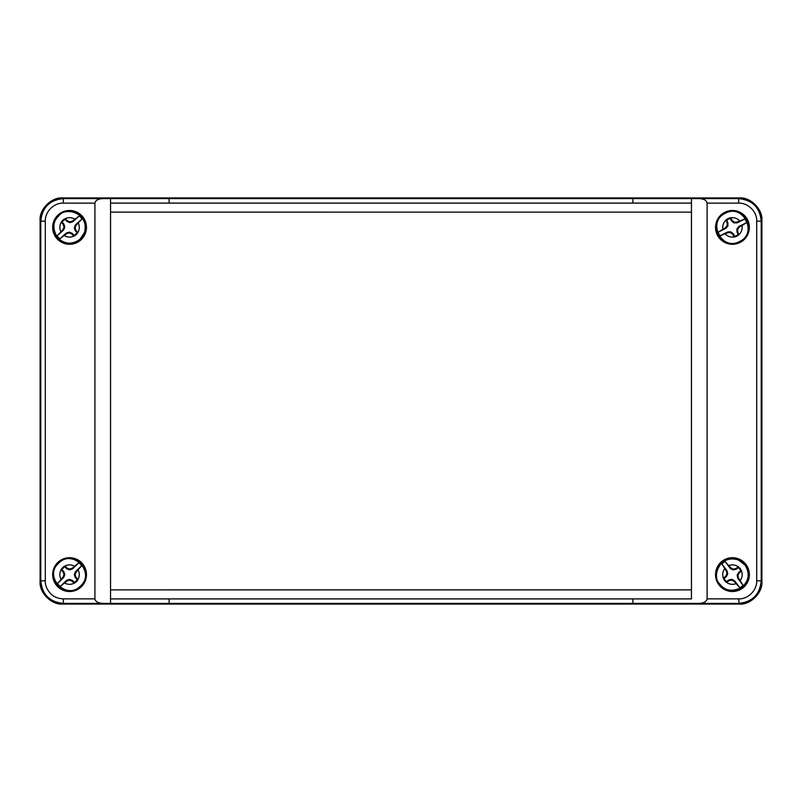 <?xml version="1.0" encoding="UTF-8"?>
<svg xmlns="http://www.w3.org/2000/svg" width="802" height="802" viewBox="0 0 802 802"><rect width="100%" height="100%" fill="white"/><g stroke="black" fill="none" stroke-linecap="round" stroke-linejoin="round"><path stroke-width="1.2" d="M110.556 589.861L110.556 212.139L691.444 212.139L691.444 589.861L110.536 589.881L110.536 212.119L691.444 212.139M110.556 212.139L110.536 198.585L691.464 198.585L691.464 589.881L110.536 589.881L110.536 603.415L102.656 603.375C97.974 603.064 95.398 601.56 94.907 598.863L94.907 203.137C95.398 200.44 97.974 198.936 102.656 198.625L110.536 198.585L110.546 203.096L691.454 203.096L691.464 198.585L699.344 198.625C704.026 198.936 706.602 200.44 707.093 203.137L707.093 598.863C706.602 601.56 704.026 603.064 699.344 603.375L110.536 603.415L110.546 598.904L691.454 598.904L110.546 598.904M691.444 589.861L691.454 598.904M110.546 203.096L691.454 203.096M102.656 603.375L63.348 603.375L62.797 603.926L739.203 603.926C750.361 604.929 762.762 592.538 761.75 581.38L761.198 580.828C759.865 594.523 752.346 602.031 738.652 603.375L699.344 603.375M699.344 198.625L738.652 198.625L739.203 198.074L62.797 198.074L63.348 198.625L102.656 198.625M52.651 574.613A16.912 16.912 0 0 0 78.015 589.259A16.912 16.912 0 0 0 78.015 559.966A16.912 16.912 0 0 0 52.651 574.613M52.651 227.387A16.912 16.912 0 0 0 78.015 242.034A16.912 16.912 0 0 0 78.015 212.741A16.912 16.912 0 0 0 52.651 227.387M94.907 598.863L63.348 598.863C59.508 598.883 53.724 597.159 50.586 593.58C46.827 589.41 45.072 585.159 45.303 580.828L45.303 221.172C44.922 211.928 53.764 202.685 63.348 203.137L94.907 203.137M715.534 227.387A16.912 16.912 0 0 0 740.898 242.034A16.912 16.912 0 0 0 740.898 212.741A16.912 16.912 0 0 0 715.534 227.387M715.534 574.613A16.912 16.912 0 0 0 740.898 589.259A16.912 16.912 0 0 0 740.898 559.966A16.912 16.912 0 0 0 715.534 574.613M707.093 203.137L738.652 203.137C747.905 202.756 757.148 211.598 756.697 221.172L756.697 580.828C757.078 590.072 748.236 599.315 738.652 598.863L707.093 598.863M632.878 202.806L632.888 198.294M169.122 202.806L169.112 198.294M169.112 603.706L169.122 599.194M632.878 599.194L632.888 603.706M62.797 603.926C51.639 604.929 39.238 592.538 40.25 581.38L40.25 220.62C39.238 209.462 51.639 197.071 62.797 198.074M739.203 198.074C750.361 197.071 762.762 209.462 761.75 220.62L761.75 581.38M63.348 598.863L63.348 603.375C49.654 602.031 42.135 594.523 40.802 580.828L40.25 581.38M40.25 220.62L40.802 221.172C42.135 207.477 49.654 199.969 63.348 198.625L63.348 203.137M738.652 203.137L738.652 198.625C752.346 199.969 759.865 207.477 761.198 221.172L761.75 220.62M53.042 574.613A16.521 16.521 0 0 0 77.814 588.919A16.521 16.521 0 0 0 77.814 560.307A16.521 16.521 0 0 0 53.042 574.613M53.042 227.387A16.521 16.521 0 0 0 77.814 241.693A16.521 16.521 0 0 0 77.814 213.081A16.521 16.521 0 0 0 53.042 227.387M715.925 227.387A16.521 16.521 0 0 0 740.697 241.693A16.521 16.521 0 0 0 740.697 213.081A16.521 16.521 0 0 0 715.925 227.387M715.925 574.613A16.521 16.521 0 0 0 740.697 588.919A16.521 16.521 0 0 0 740.697 560.307A16.521 16.521 0 0 0 715.925 574.613M77.854 232.6A9.804 9.804 0 0 1 73.844 236.199L71.739 233.953L69.263 232.921L66.676 233.673L59.809 238.856L66.315 233.021L69.303 232.119L72.18 233.342L73.995 235.357A9.123 9.123 0 0 0 77.012 232.66L77.854 232.6L75.849 230.264L75.188 230.635L74.285 227.648L75.508 224.771L82.004 218.936A15.048 15.048 0 0 0 79.298 215.918L72.802 221.753L69.814 222.655L66.937 221.442L65.122 219.417L65.273 218.575L67.378 220.821L69.854 221.853L72.431 221.101L79.298 215.918M65.122 219.417A9.123 9.123 0 0 0 62.105 222.114L63.929 224.139L64.832 227.136L63.609 230.014L57.112 235.838A15.048 15.048 0 0 0 59.809 238.856M57.112 235.838L62.997 229.572L64.03 227.086L63.268 224.51L61.263 222.174A9.804 9.804 0 0 1 65.273 218.575M82.004 218.936L76.12 225.202L75.087 227.688L75.849 230.264M73.844 236.199L73.995 235.357M77.012 232.66L75.188 230.635M67.378 220.821L66.937 221.442M62.105 222.114L61.263 222.174M63.929 224.139L63.268 224.51M71.739 233.953L72.18 233.342M74.285 227.648L75.087 227.688M75.508 224.771L76.12 225.202M69.814 222.655L69.854 221.853M72.431 221.101L72.802 221.753M64.832 227.136L64.03 227.086M63.609 230.014L62.997 229.572M69.303 232.119L69.263 232.921M66.676 233.673L66.315 233.021M78.055 579.495A9.804 9.804 0 0 1 74.185 583.254L72 581.089L69.473 580.147L66.927 581.009L60.27 586.452L66.536 580.367L69.483 579.345L72.411 580.458L74.305 582.402A9.123 9.123 0 0 0 77.213 579.585L78.055 579.495L75.949 577.239L75.318 577.64L74.295 574.683L75.398 571.756L81.664 565.681A15.048 15.048 0 0 0 78.847 562.773L72.581 568.859L69.624 569.881L66.706 568.768L64.812 566.813L64.932 565.971L67.117 568.137L69.644 569.069L72.19 568.217L78.847 562.773M64.812 566.813A9.123 9.123 0 0 0 61.904 569.641L63.799 571.585L64.822 574.543L63.719 577.46L57.453 583.545A15.048 15.048 0 0 0 60.27 586.452M57.453 583.545L63.087 577.049L64.02 574.533L63.157 571.986L61.062 569.731A9.804 9.804 0 0 1 64.932 565.971M81.664 565.681L76.03 572.177L75.097 574.693L75.949 577.239M74.185 583.254L74.305 582.402M77.213 579.585L75.318 577.64M67.117 568.137L66.706 568.768M61.904 569.641L61.062 569.731M63.799 571.585L63.157 571.986M72 581.089L72.411 580.458M74.295 574.683L75.097 574.693M75.398 571.756L76.03 572.177M69.624 569.881L69.644 569.069M72.19 568.217L72.581 568.859M64.822 574.543L64.02 574.533M63.719 577.46L63.087 577.049M69.483 579.345L69.473 580.147M66.927 581.009L66.536 580.367M725.86 220.129A9.804 9.804 0 0 1 730.702 217.743L732.116 220.48L734.231 222.144L736.918 222.114L744.928 218.986L737.088 222.846L733.97 222.906L731.524 220.951L730.331 218.515A9.123 9.123 0 0 0 726.702 220.299L725.86 220.129L727.163 222.916L727.895 222.735L727.955 225.863L726 228.299L718.171 232.159A15.048 15.048 0 0 0 719.955 235.788L727.795 231.928L730.913 231.868L733.359 233.823L734.552 236.269L734.181 237.031L732.767 234.294L730.662 232.63L727.965 232.66L719.955 235.788M734.552 236.269A9.123 9.123 0 0 0 738.191 234.475L736.988 232.039L736.928 228.911L738.883 226.475L746.712 222.615A15.048 15.048 0 0 0 744.928 218.986M746.712 222.615L739.354 227.066L737.69 229.171L737.72 231.858L739.023 234.645A9.804 9.804 0 0 1 734.181 237.031M718.171 232.159L725.529 227.718L727.193 225.603L727.163 222.916M730.702 217.743L730.331 218.515M726.702 220.299L727.895 222.735M732.767 234.294L733.359 233.823M738.191 234.475L739.023 234.645M736.988 232.039L737.72 231.858M732.116 220.48L731.524 220.951M727.955 225.863L727.193 225.603M726 228.299L725.529 227.718M730.913 231.868L730.662 232.63M727.965 232.66L727.795 231.928M736.928 228.911L737.69 229.171M738.883 226.475L739.354 227.066M733.97 222.906L734.231 222.144M736.918 222.114L737.088 222.846M738.331 566.783A9.804 9.804 0 0 1 741.589 571.084L739.163 572.989L737.93 575.375L738.462 578.011L743.043 585.29L737.78 578.322L737.128 575.265L738.592 572.498L740.757 570.864A9.123 9.123 0 0 0 738.321 567.636L738.331 566.783L735.835 568.588L736.156 569.27L733.098 569.921L730.331 568.468L725.068 561.5A15.048 15.048 0 0 0 721.84 563.936L727.103 570.904L727.755 573.961L726.291 576.718L724.126 578.362L723.304 578.142L725.72 576.237L726.953 573.851L726.422 571.214L721.84 563.936M724.126 578.362A9.123 9.123 0 0 0 726.562 581.59L728.727 579.956L731.785 579.305L734.552 580.758L739.815 587.726A15.048 15.048 0 0 0 743.043 585.29M739.815 587.726L734.061 581.34L731.675 580.097L729.048 580.638L726.552 582.442A9.804 9.804 0 0 1 723.304 578.142M725.068 561.5L730.822 567.886L733.208 569.129L735.835 568.588M741.589 571.084L740.757 570.864M738.321 567.636L736.156 569.27M725.72 576.237L726.291 576.718M726.562 581.59L726.552 582.442M728.727 579.956L729.048 580.638M739.163 572.989L738.592 572.498M733.098 569.921L733.208 569.129M730.331 568.468L730.822 567.886M727.755 573.961L726.953 573.851M726.422 571.214L727.103 570.904M731.785 579.305L731.675 580.097M734.552 580.758L734.061 581.34M737.128 575.265L737.93 575.375M738.462 578.011L737.78 578.322M40.1 220.47C39.097 209.322 51.488 196.921 62.646 197.934L739.354 197.934C750.512 196.921 762.902 209.322 761.9 220.47L761.9 581.53C762.902 592.678 750.512 605.079 739.354 604.066L62.646 604.066C51.488 605.079 39.097 592.678 40.1 581.53L40.1 220.47M739.203 603.926L738.652 598.863M45.303 221.172L40.802 221.172L40.802 580.828L45.303 580.828M756.697 580.828L761.198 580.828L761.198 221.172L756.697 221.172M73.784 236.139A9.724 9.724 0 0 1 64.411 235.638M60.802 231.618A9.724 9.724 0 0 1 61.313 222.244M65.323 218.635A9.724 9.724 0 0 1 74.706 219.136M78.315 223.156A9.724 9.724 0 0 1 77.804 232.54M74.125 583.194A9.724 9.724 0 0 1 64.731 583.054M60.972 579.184A9.724 9.724 0 0 1 61.112 569.791M64.992 566.032A9.724 9.724 0 0 1 74.375 566.172M78.145 570.042A9.724 9.724 0 0 1 78.005 579.435M730.742 217.813A9.724 9.724 0 0 1 739.634 220.841M742.01 225.683A9.724 9.724 0 0 1 738.993 234.575M734.141 236.961A9.724 9.724 0 0 1 725.249 233.933M722.873 229.091A9.724 9.724 0 0 1 725.9 220.199M741.519 571.134A9.724 9.724 0 0 1 740.226 580.437M735.915 583.696A9.724 9.724 0 0 1 726.612 582.392M723.364 578.092A9.724 9.724 0 0 1 724.657 568.788M728.968 565.53A9.724 9.724 0 0 1 738.271 566.834M59.017 215.638C52.601 221.532 52.2 228.961 57.814 237.933C64.922 244.44 72.35 244.841 80.1 239.136L84.541 232.349C89.353 212.54 65.273 206.645 59.017 215.638M58.566 563.285C43.268 576.748 66.636 600.828 80.551 585.941C95.849 572.468 72.481 548.398 58.566 563.285M739.414 241.552C758.111 233.452 743.304 203.347 725.469 213.222C706.773 221.322 721.579 251.427 739.414 241.552M719.845 584.127C725.168 591.014 732.547 592.036 741.96 587.204C749.038 580.678 750.071 573.31 745.038 565.099L738.652 560.097C719.314 553.631 711.414 577.139 719.845 584.127"/></g></svg>
